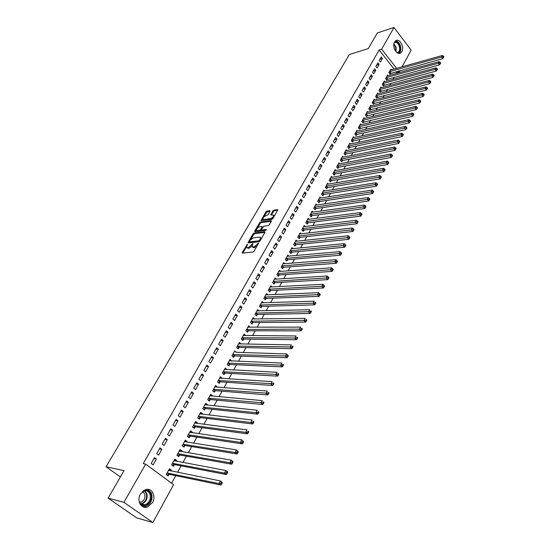 <?xml version="1.0" encoding="UTF-8"?>
<svg xmlns="http://www.w3.org/2000/svg" width="550" height="550" viewBox="0 0 550 550"><rect width="100%" height="100%" fill="white"/><g stroke="black" fill="none" stroke-linecap="round" stroke-linejoin="round"><path stroke-width="0.82" d="M247.472 244.152L242.248 252.436L242.406 253.117L253.007 252.065L254.038 251.261L258.651 243.059L253.873 247.074L252.044 246.634L252.917 243.554L248.387 247.651L247.507 247.741L246.593 247.218L247.472 244.152M401.878 51.597L400.482 53.047C396.694 55.481 391.779 46.42 394.556 42.047L395.918 40.631C399.733 38.191 404.614 47.224 401.878 51.597M152.488 502.583L147.317 507.045C141.137 509.279 136.469 500.507 140.436 494.024L145.489 489.658C151.711 487.355 156.392 496.086 152.488 502.583M270.043 211.296L269.864 210.691L266.901 211.131L265.911 211.908L260.982 220.619L271.913 219.306L272.924 218.515L277.86 209.701L273.907 210.086L272.91 210.877L270.738 214.885L273.659 215.201C273.481 216.748 272.477 217.869 270.655 218.563L263.649 219.539L262.859 219.127C263.038 217.594 264.034 216.48 265.836 215.786L267.988 214.83L270.043 211.296M394.109 69.114L379.136 49.968L143.241 463.629L145.661 464.111L173.587 484.667L152.9 522.5L123.915 502.342L145.661 464.111M379.136 49.968L381.645 49.191L393.979 27.5L411.166 50.153L402.022 66.873M152.9 522.5L136.737 517.914L108.109 498.156L124.032 470.642L106.081 466.757L349.312 54.539L368.294 48.593L377.341 32.952L393.979 27.5M108.109 498.156L123.915 502.342M254.121 233.035L253.124 233.819L248.174 242.296L248.332 242.956L258.947 241.773L259.971 240.969L264.928 232.375L264.749 231.722L254.121 233.035L254.719 233.626L253.715 234.41L250.862 239.305M254.684 231.144L259.566 222.784L260.556 222.001L271.198 220.557L271.384 221.189L269.301 224.799L268.283 225.596L263.938 226.167L261.539 229.35L261.718 229.996L266.241 229.426L265.657 230.436L254.849 231.784L254.684 231.144L255.276 231.729L256.472 229.687M106.081 466.757L120.381 476.946M379.108 64.377L377.891 62.844L375.877 66.392L377.101 67.932L379.108 64.377L376.606 65.113M388.114 75.776L387.544 75.061L385.578 78.609L386.781 80.121L387.31 79.166M372.384 76.292L371.147 74.752L369.105 78.368L370.342 79.908L372.384 76.292L369.882 77M381.542 87.704L380.951 86.969L378.95 90.578L380.167 92.091L380.703 91.114M365.544 88.412L364.293 86.873L362.209 90.551L363.467 92.091L365.544 88.412L363.041 89.086M374.859 99.846L374.241 99.083L372.199 102.761L373.436 104.266L373.986 103.276M358.586 100.739L357.314 99.206L355.197 102.946L356.476 104.486L358.586 100.739L356.077 101.392M368.06 112.193L367.407 111.409L365.337 115.149L366.596 116.655L367.152 115.644M351.505 113.293L350.212 111.753L348.061 115.562L349.353 117.102L351.505 113.293L348.996 113.912M361.144 124.761L360.463 123.949L358.353 127.751L359.631 129.264L360.195 128.233M344.3 126.067L342.987 124.527L340.794 128.404L342.107 129.938L344.3 126.067L341.784 126.651M354.104 137.548L353.396 136.709L351.251 140.587L352.543 142.093L353.121 141.041M336.957 139.067L335.624 137.534L333.396 141.481L334.73 143.014L336.957 139.067L334.448 139.618M346.947 150.569L346.197 149.703L344.011 153.642L345.324 155.148L345.916 154.083M329.491 152.309L328.137 150.776L325.861 154.791L327.222 156.324L329.491 152.309L326.975 152.824M339.659 163.817L338.869 162.924L336.648 166.939L337.982 168.444L338.58 167.358M321.881 165.784L320.506 164.257L318.189 168.348L319.571 169.881L321.881 165.784L319.364 166.272M332.241 177.313L331.409 176.392L329.147 180.476L330.502 181.974L331.114 180.874M314.132 179.52L312.737 177.987L310.379 182.16L311.781 183.686L314.132 179.52L311.616 179.967M324.692 191.063L323.819 190.101L321.509 194.267L322.884 195.759L323.51 194.638M306.24 193.504L304.817 191.978L302.418 196.226L303.841 197.752L306.24 193.504L303.724 193.916M317.006 205.061L316.078 204.064L313.734 208.306L315.129 209.798L315.762 208.656M298.196 207.756L296.752 206.229L294.305 210.561L295.756 212.08L298.196 207.756L295.687 208.12M309.183 219.326L308.199 218.295L305.807 222.613L307.23 224.104L307.876 222.936M290.001 222.276L288.537 220.756L286.041 225.17L287.512 226.683L290.001 222.276L287.492 222.606M301.214 233.867L300.169 232.788L297.736 237.188L299.179 238.673L299.832 237.483M281.648 237.071L280.156 235.558L277.613 240.054L279.111 241.567L281.648 237.071L279.139 237.359M293.102 248.683L291.988 247.555L289.506 252.044L290.971 253.522L291.644 252.312M273.137 252.161L271.618 250.649L269.026 255.234L270.552 256.74L273.137 252.161L270.627 252.402M284.831 263.787L283.649 262.611L281.119 267.183L282.611 268.661L283.291 267.424M264.454 267.541L262.914 266.042L260.267 270.717L261.821 272.216L264.454 267.541L261.951 267.74M276.416 279.187L275.151 277.956L272.566 282.618L274.086 284.089L274.78 282.831M255.606 283.229L254.031 281.731L251.336 286.502L252.917 287.994L255.606 283.229L253.103 283.374M267.836 294.896L266.482 293.604L263.849 298.354L265.396 299.819L266.104 298.533M246.579 299.228L244.977 297.736L242.227 302.603L243.829 304.088L246.579 299.228L244.076 299.324M259.098 310.915L257.641 309.554L254.959 314.407L256.534 315.865L257.256 314.552M237.366 315.549L235.737 314.064L232.932 319.028L234.568 320.512L237.366 315.549L234.871 315.597M250.195 327.264L248.627 325.834L245.891 330.777L247.486 332.228L248.229 330.894M227.968 332.2L226.311 330.729L223.444 335.789L225.108 337.267L227.968 332.2L225.479 332.193M241.017 343.949L239.429 342.437L236.637 347.483L238.267 348.927L239.016 347.559M218.377 349.202L216.686 347.731L213.764 352.901L215.456 354.365L218.377 349.202L215.896 349.133M231.605 360.972L230.044 359.377L227.191 364.526L228.848 365.963L229.618 364.567M208.581 366.547L206.869 365.09L203.878 370.37L205.604 371.828L208.581 366.547L206.113 366.424M222.008 378.352L220.468 376.668L217.553 381.92L219.244 383.35L220.028 381.927M198.584 384.264L196.838 382.814L193.786 388.204L195.546 389.654L198.584 384.264L196.123 384.079M212.204 396.089L212.403 395.739L210.691 394.316L207.714 399.685L209.44 401.101L210.238 399.651M188.375 402.359L186.594 400.916L183.48 406.422L185.274 407.859L188.375 402.359L185.921 402.105M202.194 414.205L202.448 413.744L200.709 412.335L197.67 417.821L199.423 419.224L200.241 417.746M177.946 420.839L176.131 419.402L172.947 425.033L174.776 426.456L177.946 420.839L175.505 420.523M191.971 432.712L192.287 432.142L190.513 430.739L187.413 436.342L189.193 437.738L190.032 436.226M167.289 439.718L165.44 438.295L162.188 444.043L164.051 445.459L167.289 439.718L164.856 439.333M181.528 451.612L181.906 450.931L180.097 449.543L176.928 455.263L178.75 456.644L179.603 455.098M156.406 459.009L154.516 457.607L151.195 463.478L153.093 464.881L156.406 459.009L153.979 458.556M170.858 470.924L171.297 470.126L169.455 468.751L166.217 474.595L168.073 475.963L168.946 474.389M396.254 73.521L396.791 72.545L396.096 71.658M171.614 483.216L175.759 475.661M177.602 472.292L181.129 465.864M182.985 462.481L186.443 456.177M188.306 452.781L191.696 446.593M193.566 443.183L196.893 437.112M198.77 433.689L202.036 427.728M203.919 424.291L207.123 418.447M209.021 415.002L212.163 409.269M214.06 405.804L217.14 400.18M219.044 396.708L222.069 391.194M223.981 387.709L226.951 382.291M228.869 378.799L231.777 373.491M233.702 369.985L236.555 364.774M238.487 361.261L241.285 356.152M243.217 352.626L245.967 347.614M247.906 344.08L250.601 339.164M252.546 335.617L255.186 330.798M257.132 327.243L259.731 322.513M261.683 318.959L264.227 314.318M266.179 310.75L268.675 306.199M270.634 302.624L273.082 298.162M275.048 294.58L277.447 290.201M279.414 286.612L281.765 282.322M283.738 278.726L286.048 274.519M288.021 270.916L290.283 266.791M292.263 263.189L294.477 259.139M296.457 255.53L298.636 251.556M300.616 247.94L302.754 244.049M304.734 240.433L306.831 236.617M308.818 232.987L310.867 229.254M312.861 225.617L314.868 221.952M316.862 218.316L318.828 214.727M320.829 211.09L322.754 207.57M324.754 203.926L326.645 200.475M328.646 196.824L330.502 193.442M332.502 189.798L334.317 186.484M336.318 182.827L338.099 179.582M340.106 175.924L341.853 172.748M343.853 169.084L345.565 165.969M347.572 162.312L349.243 159.259M351.251 155.595L352.894 152.604M354.901 148.94L356.51 146.011M358.518 142.347L360.092 139.48M362.106 135.809L363.639 133.004M365.654 129.333L367.159 126.583M369.174 122.911L370.652 120.216M372.666 116.545L374.11 113.912M376.124 110.234L377.534 107.662M379.555 103.984L380.937 101.461M382.951 97.783L384.306 95.315M386.32 91.644L387.647 89.231M389.661 85.552L390.954 83.188M392.975 79.509L394.24 77.199M176.22 461.216L176.633 460.474L174.804 459.092L171.607 464.874L173.442 466.256L174.302 464.688M161.879 449.309L160.009 447.899L156.722 453.709L158.599 455.118L161.879 449.309L159.452 448.889M186.78 442.111L187.124 441.485L185.329 440.089L182.201 445.748L184.002 447.136L184.848 445.61M172.652 430.224L170.816 428.801L167.599 434.486L169.441 435.909L172.652 430.224L170.211 429.873M197.113 423.411L197.395 422.895L195.635 421.493L192.569 427.027L194.336 428.429L195.161 426.938M183.191 411.544L181.39 410.107L178.241 415.676L180.049 417.106L183.191 411.544L180.737 411.263M207.226 405.103L207.453 404.697L205.728 403.281L202.723 408.705L204.456 410.114L205.267 408.65M193.511 393.264L191.744 391.82L188.664 397.265L190.438 398.709L193.511 393.264L191.049 393.044M217.133 387.172L215.607 385.447L212.664 390.754L214.369 392.178L215.16 390.741M203.61 375.361L201.877 373.904L198.859 379.239L200.599 380.696L203.61 375.361L201.142 375.21M226.834 369.621L225.28 367.978L222.399 373.182L224.07 374.612L224.847 373.203M213.503 357.83L211.805 356.366L208.849 361.591L210.561 363.055L213.503 357.83L211.028 357.734M236.335 352.419L234.761 350.859L231.935 355.96L233.585 357.397L234.341 356.022M223.197 340.656L221.526 339.185L218.632 344.3L220.309 345.771L223.197 340.656L220.715 340.622M245.644 335.562L244.056 334.091L241.285 339.089L242.901 340.532L243.643 339.185M232.691 323.833L231.048 322.355L228.209 327.367L229.859 328.845L232.691 323.833L230.202 323.854M254.671 319.048L253.158 317.653L250.442 322.548L252.031 324.005L252.766 322.685M241.993 307.347L240.384 305.862L237.6 310.771L239.222 312.256L241.993 307.347L239.498 307.416M263.491 302.864L262.082 301.538L259.428 306.343L260.982 307.801L261.704 306.508M251.109 291.191L249.528 289.692L246.806 294.511L248.394 296.003L251.109 291.191L248.614 291.308M272.147 287.004L270.834 285.739L268.228 290.448L269.761 291.913L270.462 290.641M260.054 275.344L258.493 273.845L255.826 278.568L257.386 280.067L260.054 275.344L257.551 275.516M280.644 271.446L279.421 270.243L276.863 274.863L278.369 276.334L279.056 275.089M268.819 259.813L267.286 258.308L264.667 262.934L266.207 264.44L268.819 259.813L266.31 260.033M288.984 256.197L287.843 255.049L285.333 259.579L286.811 261.058L287.492 259.834M277.413 244.578L275.907 243.072L273.343 247.61L274.856 249.123L277.413 244.578L274.904 244.846M297.179 241.237L296.099 240.137L293.638 244.578L295.096 246.063L295.756 244.86M285.849 229.639L284.371 228.126L281.847 232.574L283.332 234.094L285.849 229.639L283.332 229.948M305.216 226.566L304.205 225.507L301.792 229.866L303.222 231.351L303.875 230.175M294.119 214.981L292.662 213.462L290.194 217.827L291.651 219.347L294.119 214.981L291.61 215.332M313.115 212.163L312.159 211.145L309.788 215.428L311.197 216.92L311.836 215.758M302.239 200.592L300.809 199.072L298.382 203.363L299.819 204.882L302.239 200.592L299.722 200.984M320.87 198.028L319.969 197.051L317.639 201.252L319.028 202.751L319.653 201.616M310.207 186.478L308.798 184.951L306.412 189.159L307.828 190.685L310.207 186.478L307.691 186.904M328.488 184.161L327.635 183.212L325.346 187.337L326.714 188.836L327.326 187.722M318.024 172.618L316.635 171.091L314.298 175.223L315.693 176.749L318.024 172.618L315.507 173.085M335.968 170.534L335.156 169.627L332.915 173.676L334.262 175.182L334.861 174.082M325.703 159.012L324.335 157.486L322.046 161.542L323.414 163.068L325.703 159.012L323.187 159.514M343.317 157.162L342.547 156.282L340.347 160.263L341.667 161.769L342.265 160.689M333.238 145.654L331.897 144.121L329.643 148.108L330.99 149.641L333.238 145.654L330.729 146.19M350.543 144.024L349.814 143.179L347.648 147.084L348.947 148.589L349.532 147.537M340.643 132.536L339.322 131.003L337.109 134.915L338.436 136.448L340.643 132.536L338.133 133.107M357.638 131.127L356.943 130.302L354.819 134.138L356.098 135.651L356.675 134.613M347.916 119.652L346.617 118.113L344.444 121.956L345.751 123.489L347.916 119.652L345.407 120.251M364.616 118.449L363.949 117.652L361.859 121.426L363.124 122.932L363.688 121.914M355.059 106.989L353.781 105.456L351.643 109.23L352.928 110.763L355.059 106.989L352.55 107.621M371.47 105.992L370.837 105.222L368.782 108.927L370.033 110.433L370.583 109.436M362.079 94.552L360.821 93.012L358.717 96.724L359.989 98.257L362.079 94.552L359.576 95.212M378.214 93.748L377.609 92.998L375.588 96.642L376.819 98.154L377.362 97.171M368.981 82.328L367.737 80.788L365.674 84.432L366.926 85.972L368.981 82.328L366.472 83.016M384.842 81.716L384.257 80.987L382.277 84.569L383.487 86.082L384.024 85.112M375.76 70.311L374.536 68.771L372.508 72.352L373.739 73.892L375.76 70.311L373.257 71.026M391.359 69.891L390.803 69.183L388.85 72.703L390.046 74.216L390.569 73.26M382.422 58.499L381.219 56.959L379.225 60.486L380.435 62.026L382.422 58.499L379.926 59.242M400.008 70.565L399.307 71.844L398.612 70.95M396.619 68.399L381.645 49.191M396.791 72.545L399.307 71.844M171.297 470.126L168.96 469.652M176.633 460.474L174.281 460.041M181.906 450.931L179.554 450.526M187.124 441.485L184.766 441.114M192.287 432.142L189.922 431.805M197.395 422.895L195.03 422.592M202.448 413.744L200.076 413.476M207.453 404.697L205.074 404.449M212.403 395.739L210.024 395.526M217.298 386.87L214.919 386.684M222.145 378.098L219.759 377.939M226.944 369.408L224.558 369.284M231.694 360.814L229.302 360.717M236.397 352.303L286.632 353.932L288.379 355.719L287.712 355.101L287.238 356.015L287.904 356.627L288.379 355.719M241.051 343.881L238.679 343.791M245.657 335.541L243.437 335.521M247.108 247.72L248.112 248.332L247.507 247.741M252.058 245.988L248.992 248.242L248.112 248.332M252.574 247.143L253.591 247.761L252.986 247.163M257.001 246.125L253.591 247.761M246.586 246.634L242.832 253.069M264.928 232.375L254.719 233.626M249.397 241.821L248.765 242.907L248.174 242.296M249.452 241.409L249.562 241.869L258.885 240.817L260.212 239.202L260.604 237.621L259.648 237.091L253.275 237.841L250.058 240.364L249.452 241.409M249.473 241.869L250.167 242.461L249.562 241.869M259.655 241.367L250.167 242.461M261.202 238.837L260.618 237.696M257.476 227.968L260.15 223.383L259.566 222.784M271.37 221.21L261.147 222.599L260.15 223.383M261.573 229.989L262.316 230.594L266.2 230.106M259.476 226.744C257.661 227.439 256.657 228.566 256.479 230.134L257.256 230.553L259.71 230.251L260.714 229.46L262.226 226.586L259.476 226.744M256.884 230.539L257.854 231.151L257.256 230.553M261.429 229.852L260.301 230.842L257.854 231.151M263.251 219.526L264.234 220.131L263.649 219.539M273.254 217.944L271.239 219.168L264.234 220.131M274.257 216.205L273.687 215.366M277.716 210.21L274.491 210.684L273.494 211.475L271.466 214.974M270.016 211.351L267.486 211.722L266.496 212.506L263.911 216.941M262.845 218.769L261.711 220.715M168.822 469.893L169.647 470.683M166.843 475.056L169.338 474.327L220.873 485.031L218.962 483.574L220.337 480.941L168.589 470.326M167.097 473.014L218.962 483.574L220.866 483.416L221.629 484L222.179 482.941L221.416 482.357L220.866 483.416M221.416 482.357L220.337 480.941L222.241 482.405L222.179 482.941M221.629 484L220.873 485.031M174.157 460.261L174.928 460.976M172.246 465.362L174.694 464.626L226.318 474.561L224.434 473.096L225.789 470.491L173.944 460.652M172.466 463.313L224.434 473.096L226.325 472.931L227.081 473.516L227.624 472.478L226.868 471.886L226.325 472.931M226.868 471.886L225.789 470.491L227.673 471.962L227.624 472.478M227.081 473.516L226.318 474.561M179.438 450.732L180.153 451.371M177.595 455.764L179.994 455.029L231.708 464.207L229.838 462.736L231.179 460.164L179.245 451.082M177.788 453.716L229.838 462.736L231.729 462.564L232.471 463.155L233.008 462.124L232.265 461.539L231.729 462.564M232.265 461.539L231.179 460.164L233.049 461.636L233.008 462.124M232.471 463.155L231.708 464.207M143.722 490.483C146.898 489.603 149.208 490.731 150.666 493.852C153.794 500.803 144.533 509.609 139.989 503.876M139.397 502.453C140.793 504.632 142.718 505.409 145.159 504.79C149.511 502.638 151.099 499.07 149.923 494.079C148.631 491.267 146.554 490.201 143.694 490.896L142.471 491.439M142.436 491.466L144.65 493.866C145.571 497.771 144.327 500.562 140.91 502.239L139.384 502.404M142.911 506.77L145.606 506.543C151.009 503.876 152.983 499.448 151.525 493.261L147.751 489.349M394.611 41.944C396.866 41.332 398.633 42.714 399.912 46.097C400.737 49.857 399.987 52.161 397.664 52.992M397.966 52.436L397.134 52.683L397.966 52.436C399.596 51.26 400.056 49.211 399.341 46.282C398.118 43.079 396.447 41.814 394.329 42.501M393.848 46.523L394.687 49.569M398.977 53.371C400.792 51.81 401.273 49.321 400.414 45.904C399.341 42.804 397.712 41.133 395.533 40.886M184.663 441.306L185.316 441.877M182.882 446.277L185.233 445.541L237.036 453.97L235.187 452.492L236.514 449.948L184.491 441.616M183.047 444.221L235.187 452.492L237.064 452.32L237.806 452.918L238.336 451.901L237.593 451.303L237.064 452.32M237.593 451.303L236.514 449.948L238.336 451.901M237.806 452.918L237.036 453.97M189.826 431.977L190.431 432.486M188.107 436.886L190.424 436.15L242.303 443.857L240.467 442.372L241.78 439.856L189.674 432.252M188.251 434.823L240.467 442.372L242.337 442.193L243.072 442.791L243.595 441.788L242.859 441.189L242.337 442.193M242.859 441.189L241.78 439.856L243.595 441.788M243.072 442.791L242.303 443.857M194.941 422.751L195.484 423.197M193.277 427.591L195.553 426.855L247.507 433.854L245.692 432.362L246.991 429.873L194.81 422.984M193.401 425.535L245.692 432.362L247.555 432.183L248.277 432.781L248.799 431.791L248.071 431.193L247.555 432.183M248.071 431.193L248.799 431.791M248.277 432.781L247.507 433.854M200.001 413.614L200.475 414.006M198.399 418.399L200.633 417.663L252.656 423.961L250.855 422.462L252.141 420.007L199.891 413.813M198.495 416.336L250.855 422.462L252.711 422.29L253.426 422.888L253.942 421.905L253.22 421.3L252.711 422.29M253.22 421.3L253.942 421.905M253.426 422.888L252.656 423.961M205.006 404.58L205.411 404.917M203.459 409.303L205.652 408.567L257.744 414.184L255.963 412.679L257.235 410.252L204.916 404.738M203.534 407.234L255.963 412.679L257.806 412.5L258.521 413.105L259.022 412.129L258.314 411.531L257.806 412.5M258.314 411.531L259.022 412.129M258.521 413.105L257.744 414.184M209.956 395.636L210.299 395.918M208.464 400.297L210.629 399.561L262.776 404.518L261.016 403.006L262.268 400.599L209.887 395.759M208.519 398.234L262.852 402.82L263.553 403.425L264.055 402.469L263.354 401.857L262.852 402.82M263.354 401.857L264.055 402.469M263.553 403.425L262.776 404.518M213.421 391.387L215.545 390.651L267.754 394.955L266.007 393.436L267.252 391.057L214.809 386.877M213.455 389.317L267.836 393.25L268.531 393.862L269.026 392.906L268.331 392.301L267.836 393.25M268.331 392.301L269.026 392.906M268.531 393.862L267.754 394.955M218.322 382.573L220.419 381.837L272.676 385.495L270.951 383.976L272.174 381.624L219.945 378.214M218.343 380.504L272.766 383.79L273.453 384.395L273.948 383.46L273.254 382.848L272.766 383.79M273.254 382.848L273.948 383.46M273.453 384.395L272.676 385.495M223.176 373.842L225.239 373.106L277.544 376.145L275.832 374.612L277.049 372.288L224.503 369.38M223.176 371.772L277.64 374.426L278.327 375.038L278.809 374.11L278.128 373.498L277.64 374.426M278.128 373.498L278.809 374.11M278.327 375.038L277.544 376.145M227.982 365.207L230.01 364.471L282.356 366.891L280.665 365.358L281.861 363.062L229.281 360.759M227.961 363.131L282.466 365.172L283.14 365.784L283.621 364.863L282.941 364.251L282.466 365.172M282.941 364.251L283.621 364.863M283.14 365.784L282.356 366.891M232.732 356.654L234.733 355.919L287.121 357.741L285.443 356.201L286.632 353.932L287.712 355.101M232.705 354.578L287.238 356.015M287.904 356.627L287.121 357.741M237.435 348.191L239.408 347.456L291.83 348.686L290.166 347.146L291.342 344.898L238.741 343.846M237.394 346.115L291.954 346.954L292.621 347.572L293.088 346.672L292.421 346.053L291.954 346.954M292.421 346.053L293.088 346.672M292.621 347.572L291.83 348.686M242.089 339.811L244.035 339.082L296.491 339.735L294.848 338.188L296.01 335.961L243.306 335.438M242.034 337.734L296.622 337.996L297.282 338.614L297.743 337.721L297.082 337.102L296.622 337.996M297.082 337.102L297.743 337.721M297.282 338.614L296.491 339.735M246.702 331.512L248.614 330.784L301.104 330.873L299.475 329.326L300.623 327.126L247.892 327.161M246.627 329.443L301.242 329.127L301.895 329.752L302.349 328.866L301.696 328.247L301.242 329.127M301.696 328.247L302.349 328.866M301.895 329.752L301.104 330.873M251.261 323.304L253.151 322.575L305.669 322.107L304.047 320.554L305.188 318.374L252.429 318.972M251.178 321.228L305.807 320.361L306.453 320.98L306.907 320.107L306.261 319.488L305.807 320.361M306.261 319.488L306.907 320.107M306.453 320.98L305.669 322.107M255.778 315.171L257.641 314.442L310.179 313.438L308.577 311.877L309.705 309.726L256.919 310.86M255.681 313.094L310.331 311.678L310.97 312.304L311.417 311.444L310.778 310.819L310.331 311.678M310.778 310.819L311.417 311.444M310.97 312.304L310.179 313.438M260.253 307.113L262.089 306.391L314.648 304.858L313.06 303.298L314.174 301.159L261.367 302.83M260.143 305.044L314.799 303.091L315.439 303.717L315.879 302.864L315.246 302.239L314.799 303.091M315.246 302.239L315.879 302.864M315.439 303.717L314.648 304.858M264.681 299.145L266.489 298.416L319.069 296.368L317.494 294.8L318.594 292.689L265.774 294.882M264.564 297.069L319.227 294.601L319.859 295.226L320.299 294.381L319.667 293.755L319.227 294.601M318.594 292.689L319.667 293.755M319.859 295.226L319.069 296.368M269.067 291.246L270.847 290.524L323.441 287.959L321.881 286.392L322.967 284.302L270.132 287.011M268.936 289.176L323.606 286.192L324.232 286.818L324.665 285.979L324.046 285.354L323.606 286.192M322.967 284.302L324.046 285.354M324.232 286.818L323.441 287.959M273.405 283.429L275.165 282.707L327.766 279.647L326.226 278.073L327.298 276.004L274.457 279.207M273.268 281.359L327.944 277.867L328.563 278.499L328.989 277.674L328.371 277.042L327.944 277.867M327.298 276.004L328.371 277.042M328.563 278.499L327.766 279.647M277.702 275.681L279.441 274.966L332.049 271.418L330.522 269.837L331.588 267.795L278.733 271.487M277.558 273.611L332.234 269.631L332.846 270.263L333.272 269.445L332.661 268.812L332.234 269.631M331.588 267.795L332.661 268.812M332.846 270.263L332.049 271.418M281.957 268.015L283.676 267.3L336.291 263.271L334.771 261.69L335.83 259.669L282.968 263.842M281.799 265.946L336.476 261.484L337.088 262.116L337.507 261.305L336.903 260.673L336.476 261.484M335.83 259.669L336.903 260.673M337.088 262.116L336.291 263.271M286.179 260.418L287.87 259.703L340.491 255.207L338.986 253.626L340.031 251.618L287.162 256.266M286.007 258.349L340.684 253.413L341.282 254.052L341.701 253.248L341.096 252.615L340.684 253.413M340.031 251.618L341.096 252.615M341.282 254.052L340.491 255.207M290.352 252.897L292.029 252.182L344.644 247.225L343.152 245.637L344.19 243.657L291.321 248.765M290.173 250.827L344.843 245.431L345.434 246.063L345.854 245.272L345.256 244.633L344.843 245.431M344.19 243.657L345.256 244.633M345.434 246.063L344.644 247.225M294.484 245.444L296.141 244.729L348.755 239.326L347.277 237.738L348.301 235.771L295.439 241.333M294.305 243.382L348.961 237.524L349.553 238.164L349.958 237.373L349.367 236.741L348.961 237.524M348.301 235.771L349.367 236.741M349.553 238.164L348.755 239.326M298.581 238.061L300.218 237.353L352.825 231.502L351.361 229.914L352.378 227.968L299.516 233.97M298.389 235.998L353.038 229.701L353.623 230.333L354.028 229.556L353.444 228.924L353.038 229.701M352.378 227.968L353.444 228.924M353.623 230.333L352.825 231.502M302.637 230.746L304.253 230.038L356.854 223.754L355.403 222.166L356.407 220.241L303.552 226.683M302.445 228.69L357.074 221.952L357.651 222.592L358.05 221.822L357.473 221.183L357.074 221.952M356.407 220.241L357.473 221.183M357.651 222.592L356.854 223.754M306.659 223.506L308.254 222.798L360.848 216.088L359.404 214.5L360.401 212.589L307.553 219.457M306.453 221.444L361.068 214.28L361.646 214.919L362.038 214.156L361.467 213.517L361.068 214.28M360.401 212.589L361.467 213.517M361.646 214.919L360.848 216.088M310.64 216.329L312.221 215.621L364.794 208.498L363.371 206.903L364.354 205.019L311.52 212.3M310.427 214.266L365.021 206.69L365.592 207.329L365.991 206.573L365.42 205.934L365.021 206.69M364.354 205.019L365.42 205.934M365.592 207.329L364.794 208.498M314.586 209.213L316.147 208.512L368.706 200.984L367.297 199.389L368.266 197.519L315.446 205.205M314.366 207.157L368.94 199.169L369.504 199.808L369.896 199.059L369.332 198.419L368.94 199.169M368.266 197.519L369.332 198.419M369.504 199.808L368.706 200.984M318.491 202.173L320.031 201.472L372.584 193.538L371.181 191.943L372.144 190.094L319.337 198.186M318.271 200.117L371.181 191.943L372.817 191.723L373.381 192.363L373.766 191.627L373.203 190.981L372.817 191.723M372.144 190.094L373.203 190.981M373.381 192.363L372.584 193.538M322.362 195.188L323.888 194.494L376.42 186.168L375.024 184.566L375.98 182.738L323.194 191.221M322.135 193.139L375.024 184.566L376.661 184.353L377.217 184.992L377.596 184.257L377.039 183.617L376.661 184.353M375.98 182.738L377.039 183.617M377.217 184.992L376.42 186.168M326.198 188.272L327.711 187.577L380.215 178.874L378.84 177.272L379.782 175.457L327.016 184.326M325.964 186.223L378.84 177.272L380.462 177.052L381.013 177.691L381.391 176.962L380.841 176.323L380.462 177.052M379.782 175.457L380.841 176.323M381.013 177.691L380.215 178.874M330 181.417L331.492 180.723L383.982 171.641L382.614 170.039L383.549 168.245L330.804 177.492M329.759 179.376L382.614 170.039L384.23 169.819L384.78 170.459L385.151 169.744L384.608 169.097L384.23 169.819M383.549 168.245L384.608 169.097M384.78 170.459L383.982 171.641M333.768 174.625L335.239 173.938L387.709 164.484L386.348 162.876L387.276 161.102L334.551 170.72M333.52 172.583L386.348 162.876L387.963 162.656L388.506 163.302L388.877 162.587L388.334 161.947L387.963 162.656M387.276 161.102L388.334 161.947M388.506 163.302L387.709 164.484M337.494 167.894L338.958 167.207L391.394 157.396L390.053 155.787L390.967 154.028L338.271 164.01M337.246 165.853L390.053 155.787L391.655 155.567L392.191 156.207L392.562 155.506L392.026 154.859L391.655 155.567M390.967 154.028L392.026 154.859M392.191 156.207L391.394 157.396M341.192 161.226L342.643 160.538L395.051 150.37L393.717 148.761L394.625 147.015L341.956 157.355M340.945 159.184L393.717 148.761L395.312 148.541L395.849 149.181L396.213 148.486L395.677 147.84L395.312 148.541M394.625 147.015L395.677 147.84M395.849 149.181L395.051 150.37M344.857 154.612L346.294 153.931L398.674 143.412L397.348 141.804L398.248 140.078L345.606 150.762M344.603 152.577L397.348 141.804L398.942 141.584L399.472 142.223L399.829 141.536L399.3 140.889L398.942 141.584M398.248 140.078L399.3 140.889M399.472 142.223L398.674 143.412M348.494 148.06L349.91 147.379L402.256 136.524L400.943 134.915L401.837 133.203L349.229 144.231M348.232 146.032L400.943 134.915L402.531 134.688L403.054 135.334L403.411 134.647L402.889 134.001L402.531 134.688M401.837 133.203L402.889 134.001M403.054 135.334L402.256 136.524M352.089 141.57L353.492 140.889L405.811 129.697L404.511 128.088L405.391 126.39L352.818 137.754M351.828 139.535L404.511 128.088L406.086 127.861L406.608 128.507L406.966 127.827L406.443 127.181L406.086 127.861M405.391 126.39L406.443 127.181M406.608 128.507L405.811 129.697M355.658 135.128L357.046 134.454L409.331 122.932L408.038 121.323L408.918 119.639L356.373 131.333M355.389 133.1L408.038 121.323L409.612 121.096L410.128 121.743L410.479 121.069L409.963 120.422L409.612 121.096M408.918 119.639L409.963 120.422M410.128 121.743L409.331 122.932M359.198 128.748L412.816 116.236L411.538 114.62L412.404 112.956L359.893 124.974M358.923 126.727L411.538 114.62L413.105 114.393L413.614 115.039L413.964 114.373L413.449 113.726L413.105 114.393M412.404 112.956L413.449 113.726M413.614 115.039L412.816 116.236M362.704 122.423L416.274 109.594L415.002 107.986L415.862 106.336L363.392 118.669M362.429 120.402L415.002 107.986L416.563 107.759L417.072 108.398L417.416 107.738L416.907 107.092L416.563 107.759M415.862 106.336L416.907 107.092M417.072 108.398L416.274 109.594M366.176 116.153L419.698 103.015L418.433 101.406L419.286 99.77L366.85 112.413M365.901 114.139L418.433 101.406L419.987 101.179L420.496 101.826L420.832 101.166L420.331 100.526L419.987 101.179M419.286 99.77L420.331 100.526M420.496 101.826L419.698 103.015M369.621 109.938L423.087 96.504L421.836 94.889L422.682 93.266L370.288 106.219M369.339 107.924L421.836 94.889L423.383 94.662L423.885 95.308L424.222 94.655L423.72 94.009L423.383 94.662M422.682 93.266L423.72 94.009M423.885 95.308L423.087 96.504M373.038 103.778L426.449 90.042L425.205 88.433L426.044 86.824L373.691 100.073M372.749 101.764L425.205 88.433L426.745 88.199L427.247 88.846L427.577 88.206L427.082 87.56L426.745 88.199M426.044 86.824L427.082 87.56M427.247 88.846L426.449 90.042M376.42 97.666L429.777 83.648L428.546 82.032L429.378 80.438L377.066 93.981M376.131 95.659L428.546 82.032L430.079 81.799L430.574 82.452L430.904 81.812L430.416 81.166L430.079 81.799M429.378 80.438L430.416 81.166M430.574 82.452L429.777 83.648M379.775 91.609L433.077 77.302L431.853 75.694L432.678 74.112L380.408 87.938M379.486 89.602L431.853 75.694L433.386 75.46L433.874 76.106L434.204 75.474L433.716 74.828L433.386 75.46M432.678 74.112L433.716 74.828M433.874 76.106L433.077 77.302M383.103 85.608L436.349 71.019L435.132 69.41L435.951 67.843L383.728 81.95M382.814 83.6L435.132 69.41L436.659 69.176L437.147 69.823L437.47 69.197L436.982 68.551L436.659 69.176M435.951 67.843L436.982 68.551M437.147 69.823L436.349 71.019M386.402 79.654L439.594 64.797L438.384 63.181L439.196 61.634L387.014 76.017M386.107 77.653L438.384 63.181L439.904 62.948L440.385 63.594L440.708 62.975L440.227 62.329L439.904 62.948M439.196 61.634L440.227 62.329M440.385 63.594L439.594 64.797M389.675 73.748L442.805 58.623L441.609 57.008L442.406 55.474L390.28 70.125M389.379 71.748L441.609 57.008L443.121 56.774L443.596 57.42L443.919 56.808L443.438 56.162L443.121 56.774M442.406 55.474L443.438 56.162M443.596 57.42L442.805 58.623M247.252 245.176L246.764 244.702M258.225 244.001L257.723 243.506M252.697 244.592L252.209 244.111M248.992 248.242L248.387 247.651M252.161 245.637L251.625 245.107M254.485 247.665L253.873 247.074M257.641 245.004L257.146 244.516M242.859 253.028L242.248 252.436M253.715 234.41L253.124 233.819M259.49 241.423L258.885 240.817M260.095 240.756L259.6 240.261M260.707 239.697L260.212 239.202M261.147 222.599L260.556 222.001M262.316 230.594L261.718 229.996M260.301 230.842L259.71 230.251M261.312 230.051L260.714 229.46M262.591 227.549L262.103 227.061M271.239 219.168L270.655 218.563M271.411 214.988L270.854 214.417M273.494 211.475L272.91 210.877M274.491 210.684L273.907 210.086M261.663 220.722L261.106 220.151M266.496 212.506L265.911 211.908M267.486 211.722L266.901 211.131M169.07 474.348L167.214 472.973M169.338 474.327L167.482 472.952M174.426 464.654L172.59 463.272M174.694 464.626L172.858 463.244M179.726 455.056L177.904 453.674M179.994 455.029L178.173 453.647M144.719 490.676L146.774 493.316C147.943 498.279 146.355 501.834 142.017 503.965L140.958 504.178M140.566 503.876C145.475 502.397 147.386 498.898 146.3 493.364L144.224 490.758M393.91 43.911L396.096 47.279L396.069 51.734M395.78 51.384L395.684 47.41L393.841 44.371M184.965 445.569L183.164 444.18M185.233 445.541L183.432 444.146M190.156 436.184L188.368 434.782M190.424 436.15L188.636 434.748M195.284 426.889L193.518 425.487M195.553 426.855L193.786 425.453M200.365 417.704L198.612 416.295M200.633 417.663L198.88 416.254M205.384 408.609L203.651 407.192M205.652 408.567L203.919 407.151M210.361 399.603L208.643 398.186M210.629 399.561L208.911 398.145M215.277 390.699L213.579 389.276M215.545 390.651L213.847 389.228M220.151 381.886L218.46 380.456M220.419 381.837L218.728 380.408M224.971 373.161L223.3 371.724M225.239 373.106L223.568 371.676M229.742 364.526L228.085 363.089M230.01 364.471L228.353 363.034M234.465 355.974L232.822 354.537M234.733 355.919L233.09 354.482M239.14 347.511L237.511 346.067M239.408 347.456L237.779 346.012M243.767 339.137L242.151 337.686M244.035 339.082L242.419 337.631M248.346 330.846L246.751 329.388M248.614 330.784L247.019 329.333M252.883 322.63L251.295 321.179M253.151 322.575L251.563 321.118M257.373 314.504L255.805 313.046M257.641 314.442L256.066 312.984M261.821 306.453L260.26 304.996M262.089 306.391L260.528 304.927M266.221 298.485L264.681 297.021M266.489 298.416L264.949 296.952M270.586 290.593L269.053 289.121M270.847 290.524L269.321 289.053M274.904 282.776L273.384 281.304M275.165 282.707L273.653 281.236M279.18 275.034L277.674 273.563M279.441 274.966L277.936 273.488M283.415 267.369L281.916 265.891M283.676 267.3L282.184 265.822M287.609 259.779L286.124 258.301M287.87 259.703L286.392 258.225M291.761 252.258L290.29 250.779M292.029 252.182L290.558 250.697M295.873 244.812L294.422 243.327M296.141 244.729L294.683 243.244M299.949 237.428L298.506 235.943M300.218 237.353L298.774 235.867M303.992 230.12L302.562 228.635M304.253 230.038L302.823 228.553M307.993 222.881L306.57 221.389M308.254 222.798L306.838 221.306M311.953 215.703L310.544 214.211M312.221 215.621L310.812 214.129M315.879 208.601L314.483 207.103M316.147 208.512L314.744 207.02M319.77 201.554L318.381 200.062M320.031 201.472L318.649 199.973M323.627 194.583L322.252 193.084M323.888 194.494L322.513 192.995M327.442 187.667L326.081 186.168M327.711 187.577L326.343 186.079M331.231 180.819L329.876 179.314M331.492 180.723L330.137 179.224M334.978 174.027L333.637 172.528M335.239 173.938L333.898 172.432M338.697 167.303L337.363 165.797M338.958 167.207L337.624 165.708M342.375 160.634L341.055 159.129M342.643 160.538L341.316 159.032M346.026 154.028L344.719 152.522M346.294 153.931L344.981 152.426M349.649 147.476L348.343 145.97M349.91 147.379L348.604 145.874M353.231 140.986L351.938 139.48M353.492 140.889L352.199 139.384M356.785 134.551L355.506 133.045M357.046 134.454L355.768 132.949M360.312 128.178L359.04 126.665M360.573 128.074L359.301 126.569M363.804 121.853L362.539 120.347M364.066 121.756L362.801 120.244M367.263 115.589L366.011 114.077M367.524 115.486L366.272 113.974M370.693 109.374L369.456 107.862M370.954 109.271L369.71 107.759M374.096 103.214L372.866 101.702M374.357 103.111L373.127 101.599M377.472 97.109L376.248 95.597M377.733 97.006L376.502 95.494M380.813 91.059L379.603 89.547M381.074 90.949L379.857 89.437M384.134 85.051L382.924 83.545M384.388 84.948L383.185 83.435M387.42 79.104L386.224 77.591M387.681 78.994L386.478 77.481M390.679 73.198L389.489 71.692M390.94 73.095L389.751 71.583M261.209 238.219L260.604 237.621M262.811 227.171L262.226 226.586M274.251 215.806L273.659 215.201M140.91 502.239L139.226 501.806M145.159 504.79L140.917 504.144"/></g></svg>
